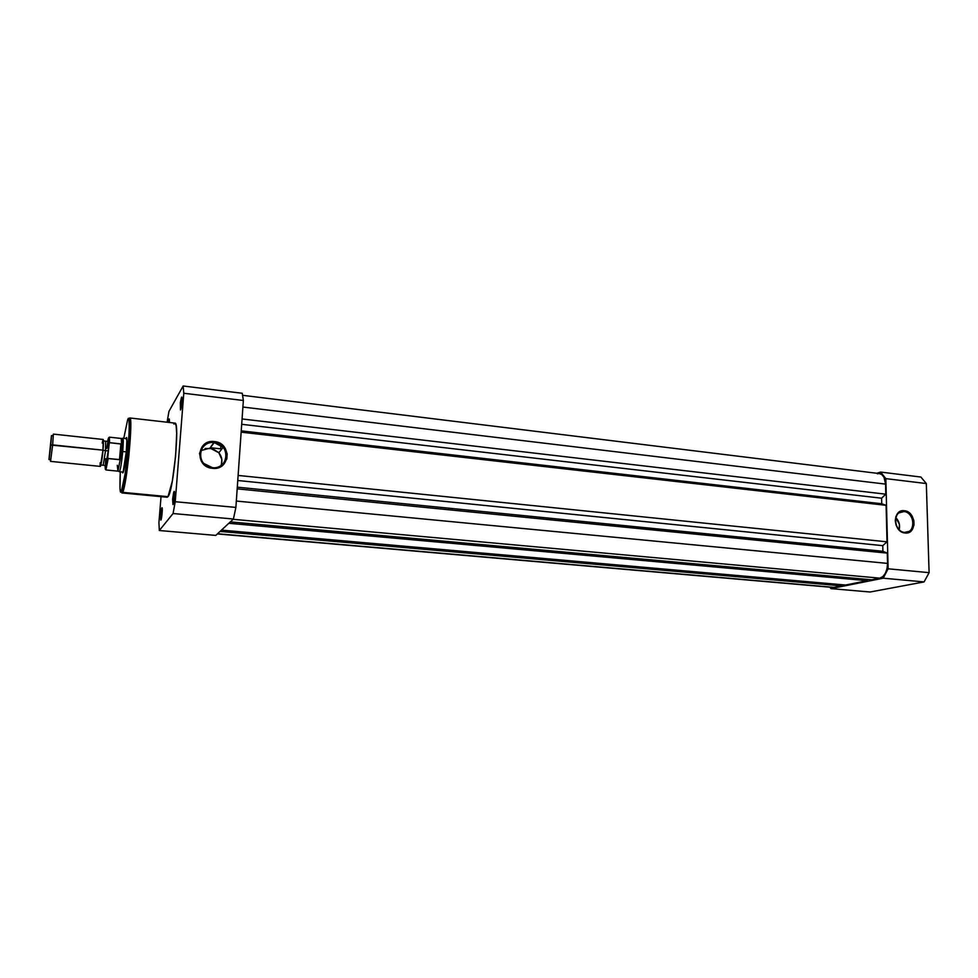 <?xml version="1.0" encoding="UTF-8"?>
<svg xmlns="http://www.w3.org/2000/svg" width="978" height="978" viewBox="0 0 978 978"><rect width="100%" height="100%" fill="white"/><g stroke="black" fill="none" stroke-linecap="round" stroke-linejoin="round"><path stroke-width="1.47" d="M904.564 532.399C915.921 534.074 915.274 512.313 903.99 511.555L904.405 510.736C916.447 511.555 917.144 534.783 905.029 532.998L904.564 532.399C896.08 531.995 892.022 516.836 899.259 512.668L903.99 511.555C912.608 512.032 916.508 527.533 908.978 531.445L904.564 532.399L905.029 532.998L901.386 531.763L898.244 529.012L896.092 525.174L895.261 520.822L895.872 516.629L897.828 513.242L900.824 511.176L904.405 510.736L909.674 513.193L912.352 516.543L913.868 520.687L914.002 525.027L911.594 530.443L908.611 532.533L905.029 532.998C892.877 532.24 892.278 508.804 904.405 510.736L898.929 512.9L903.99 511.555C892.621 509.746 893.195 531.69 904.564 532.399M899.185 529.746C900.237 525.149 899.112 521.115 895.811 517.643L899.393 524.294L899.185 529.746M870.114 592.008L924.076 581.922L929.1 572.656L926.325 483.548L920.897 477.044L880.628 472.068L885.848 478.633L888.122 568.793L883.22 578.206L830.958 588.622L829.833 587.179L830.958 588.622L883.22 578.206L924.076 581.922L870.114 592.008L830.958 588.622L870.114 592.008M876.85 473.266L880.628 472.068L920.897 477.044L926.325 483.548L885.848 478.633L888.122 568.793L929.1 572.656L926.325 483.548L885.848 478.633L880.628 472.068L876.85 473.266M888.122 568.793L883.22 578.206L924.076 581.922L929.1 572.656L888.122 568.793M885.555 484.11C885.151 477.936 883.11 474.428 879.43 473.584L881.777 474.562L884.051 477.398L885.555 484.11L242.911 407.044L885.555 484.11L885.811 494.183L885.555 484.11M242.067 418.963L885.811 494.183L242.067 418.963M241.7 424.305L881.594 498.205L885.811 494.183L881.594 498.205L881.74 503.756L241.236 430.87L881.74 503.756L886.092 505.333L241.15 432.166L886.092 505.333L887.009 541.824L886.092 505.333L881.74 503.756L881.594 498.205L241.7 424.305M238.119 475.43L887.009 541.824L238.119 475.43M237.764 480.504L882.755 545.663L887.009 541.824L882.755 545.663L237.764 480.504M237.299 487.178L882.902 551.286L882.755 545.663L882.902 551.286L887.29 553.12L237.177 488.853L887.29 553.12L887.547 563.401L887.29 553.12L882.902 551.286L237.299 487.178M236.321 501.054L887.547 563.401L236.321 501.054M879.882 578.157C884.687 576.397 887.242 571.482 887.547 563.401L887.058 568.56L885.42 573.181L882.902 576.555L879.882 578.157L233.119 519.306L879.882 578.157L871.728 579.795L879.882 578.157M230.343 521.885L871.728 579.795L230.343 521.885M228.828 523.291L867.29 580.675L867.254 579.392L867.29 580.675L228.828 523.291M221.468 530.113L845.579 585.027L867.29 580.675L845.579 585.027L221.468 530.113M220.062 531.421L841.398 585.859L841.373 584.661L841.398 585.859L220.062 531.421M217.544 533.756L833.916 587.362L841.398 585.859L833.916 587.362L217.544 533.756M217.348 533.939L832.73 587.423M877.388 473.792L878.904 473.548M220.93 465.589C222.703 461.017 222.006 456.738 218.852 452.741L210.05 448.107L214.219 442.594L223.167 447.325C230.722 455.418 223.436 469.269 212.373 467.655L203.864 463.511C195.49 455.516 202.849 440.809 214.219 442.594C197.568 440.112 195.539 466.518 212.373 467.655L212.446 468.328C194.475 467.117 196.651 438.926 214.414 441.579L210.05 448.107L200.918 450.589M174.011 491.543C175.172 489.685 174.084 503.45 172.984 504.587L174.487 492.606L174.182 491.433L173.632 492.484L172.617 499.208L172.984 504.587L174.011 491.543M181.48 397.312L181.492 397.288C182.666 395.014 181.602 408.352 180.478 409.99L182.006 398.816L181.48 397.312L180.343 402.655L180.478 409.99L181.957 397.826M169.035 419.061L169.426 422.484L169.182 418.902L168.24 422.349L169.426 419.501M161.859 507.839C162.886 506.188 161.835 519.147 160.869 520.125L162.262 508.902L161.993 507.753L161.517 508.707L160.588 514.99L160.869 520.125L161.859 507.839M126.04 438.156C128.424 432.325 125.245 469.049 123.045 472.57L126.321 451.702L126.859 440.528L126.04 438.156M121.431 491.066C119.988 495.125 119.609 488.694 120.282 471.799L119.988 488.682L120.538 491.421L121.431 491.066L121.871 492.068L121.431 491.066L125.416 472.557L129.304 431.604L129.023 420.234L128.289 419.012L127.617 419.941C129.536 414.11 129.756 423.376 128.277 447.765C125.257 475.406 122.971 489.844 121.431 491.066M123.778 438.303L127.617 419.941L123.778 438.303M167.165 497.24L168.008 496.665L167.165 497.24L121.92 492.936L122.556 492.337L121.871 492.068L122.556 492.337L121.92 492.936L121.883 492.081C124.976 485.553 130.918 426.469 129.756 417.961C133.521 415.956 126.7 486.738 122.556 492.337L168.008 496.665L122.556 492.337C123.839 491.641 125.942 479.464 128.864 455.809C131.064 430.088 131.358 417.472 129.756 417.961L174.915 423.107C179.964 421.274 173.424 491.262 168.008 496.665L172.348 481.042L175.6 456.249L176.688 433.364L176.101 425.528L174.903 423.107M215.771 535.406L233.424 519.025L235.881 507.423L243.363 400.491L242.263 393.278L183.155 385.992L183.791 393.254L175.233 501.714L173.069 513.523L159.328 530.516L158.925 522.631L161.028 496.653L158.925 522.631L159.328 530.516L215.771 535.406L233.424 519.025L173.069 513.523L159.328 530.516L215.771 535.406M167.091 422.215L168.974 411.347L183.155 385.992L168.974 411.347L167.091 422.215M174.732 423.119L173.827 424.049M220.686 448.829L220.942 445.247M235.881 507.423L243.363 400.491L183.791 393.254L175.233 501.714L235.881 507.423L175.233 501.714L173.069 513.523L233.424 519.025L235.881 507.423M212.446 468.328L204.867 465.271L201.297 461.151L199.512 453.437L202.422 446.249L209.035 442.007L217.104 442.129L223.901 446.555L227.177 453.78L226.81 458.988L222.532 465.43L217.837 467.863L212.446 468.328L212.373 467.655C229.023 469.953 230.869 443.804 214.219 442.594L214.414 441.579C232.189 442.875 230.221 470.773 212.446 468.328M122.384 472.007L122.727 472.887L122.384 472.007M169.145 422.447L169.487 420.809L169.145 422.447M180.979 408.462L182.018 398.951L180.979 408.462M173.534 502.973L174.512 493.23L173.534 502.973M161.407 518.413L162.287 509.636L161.407 518.413M221.456 464.122L221.81 459.33L218.791 452.667L212.519 448.609L205.087 448.511M243.363 400.491L242.263 393.278L183.155 385.992L183.791 393.254L243.363 400.491M100.208 462.68C99.719 473.817 102.592 457.117 102.971 450.161L105.49 450.797L105.648 441.457L105.49 450.797L102.971 450.161C103.619 444.501 103.815 434.11 102.25 443.083M105.538 466.689L108.289 450.724L105.49 450.797L103.265 464.99L105.49 450.797L108.289 450.724L106.7 463.34C105.979 467.203 105.551 467.924 105.428 465.504L105.453 465.919M50.526 461.371L100.416 466.408L102.971 450.161L52.665 444.88L50.526 461.371L52.665 444.88L50.807 445.039L49.132 458.902L51.443 435.577L48.949 459.526L51.492 436.237L50.807 445.039L102.971 450.161L103.228 439.477L53.374 434.11L52.665 444.88L53.374 434.11M109.512 442.692L121.406 444.073L122.727 451.506L122.825 438.205C123.424 438.829 123.399 443.266 122.727 451.506L126.309 451.885L122.727 451.506L120.037 459.599L108.191 458.548L107.751 457.411L105.893 468.499L105.355 469.318L105.123 466.213M107.776 440.699L108.815 437.643L109.071 440.613L107.751 457.411L109.279 442.838M105.697 458.719L105.416 464.684M108.289 450.724L108.729 440.98L108.472 440.051L107.947 441.408C108.595 439.171 108.864 439.966 108.741 443.78L108.289 450.724M107.714 442.447L106.749 448.511M120.881 443.89L119.487 459.709L120.881 443.89L120.037 459.599L121.602 444.623L121.26 438.462L109.34 437.166L109.609 442.679L120.881 443.89M122.922 438.266L121.358 438.523L122.605 447.851L121.957 455.32L120.355 458.963L117.959 471.09L117.274 465.284M108.118 441.457L108.362 440.161M109.316 437.166L109.047 443.315L109.316 437.166M119.182 471.567L119.438 471.665C120.526 469.526 121.627 462.814 122.727 451.506C121.541 463.486 120.416 470.21 119.328 471.702L119.182 471.567M107.739 457.728L105.917 469.941L117.849 471.139L120.355 458.963L119.487 459.709L108.191 458.548L105.917 469.941L107.751 457.411C106.199 468.951 105.318 471.958 105.123 466.445M105.575 466.812L105.612 465.491M107.653 441.384C108.79 435.76 109.243 436.53 108.974 443.694L109.047 443.315M904.943 532.435L908.978 531.445M879.43 473.584L242.654 395.32M210.343 447.716L221.859 448.963M218.852 452.741L223.167 447.325M103.472 440.931L107.873 441.396L108.741 443.78M100.954 465.039L105.355 465.491L106.7 463.34M53.435 434.843L51.492 436.237M122.825 438.205L126.737 438.633M119.438 471.665L117.959 471.09M119.328 471.702L123.24 472.093M50.746 460.662L49.132 458.902"/></g></svg>
